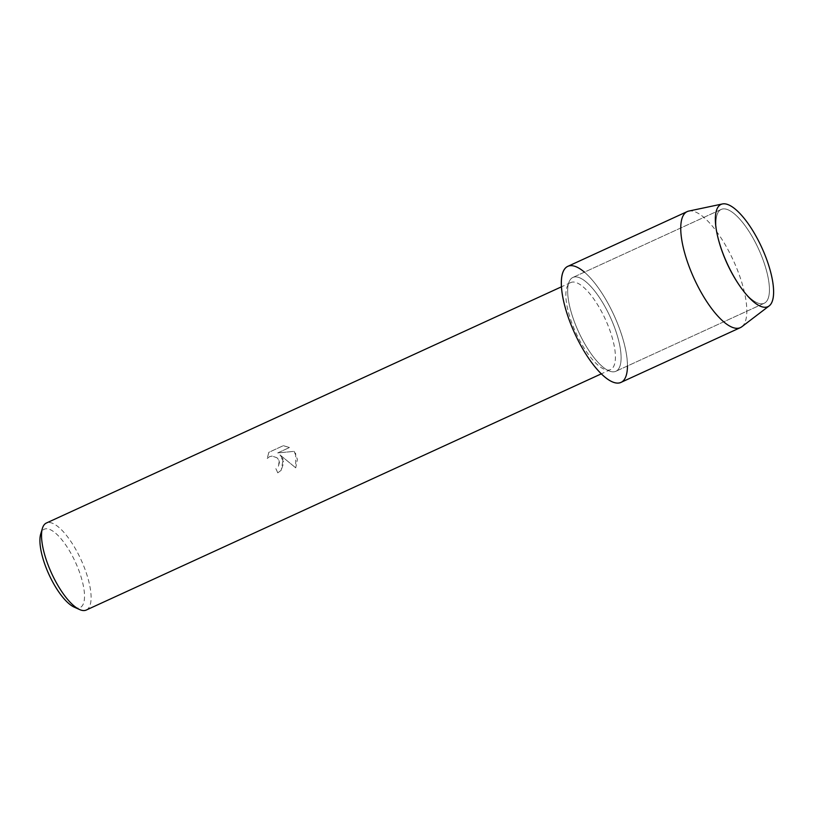 <?xml version="1.0" encoding="UTF-8"?>
<svg xmlns="http://www.w3.org/2000/svg" width="814" height="814" viewBox="0 0 814 814"><rect width="100%" height="100%" fill="white"/><g stroke="black" fill="none" stroke-linecap="round" stroke-linejoin="round"><path stroke-width="0.61" stroke-dasharray="4.07 3.05" d="M755.29 242.277A51.608 17.481 65.4 0 0 721.204 209.432A51.608 17.481 65.4 0 0 717.205 234.636A51.608 17.481 65.4 0 0 730.138 270.401A51.608 17.481 65.4 0 0 742.521 289.835A51.608 17.481 65.4 0 0 764.234 303.246A51.608 17.481 65.4 0 0 755.29 242.277A51.608 17.481 65.4 0 0 721.204 209.432A51.608 17.481 65.4 0 0 717.205 234.636A51.608 17.481 65.4 0 0 730.138 270.401A51.608 17.481 65.4 0 0 742.521 289.835A51.608 17.481 65.4 0 0 764.234 303.246A51.608 17.481 65.4 0 0 755.29 242.277M606.959 310.307A51.608 17.481 65.4 0 0 572.873 277.452A51.608 17.481 65.4 0 0 581.807 338.431A51.608 17.481 65.4 0 0 615.903 371.276A51.608 17.481 65.4 0 0 606.959 310.307A51.608 17.481 65.4 0 0 572.873 277.452A51.608 17.481 65.4 0 0 581.807 338.431A51.608 17.481 65.4 0 0 615.903 371.276A51.608 17.481 65.4 0 0 606.959 310.307M602.309 313.044A47.863 16.209 65.4 0 0 570.685 282.57A47.863 16.209 65.4 0 0 578.978 339.123A47.863 16.209 65.4 0 0 610.592 369.587A47.863 16.209 65.4 0 0 602.309 313.044M627.462 365.974A63.818 21.622 65.4 0 0 609.94 306.98A63.818 21.622 65.4 0 0 584.432 272.151M283.17 459.391L280.016 454.924L295.747 467.847L280.016 454.924L283.821 462.494L281.125 470.37L277.747 472.853A47.782 16.188 65.4 0 0 275.854 468.671L275.875 468.65A47.863 16.209 -114.6 0 1 277.767 472.822L281.145 470.35L283.17 459.391M86.274 610.042A47.863 16.209 65.4 0 0 77.991 553.5A47.863 16.209 65.4 0 0 46.367 523.036M283.343 445.685L289.458 447.547L277.676 452.95L294.139 451.373L297.405 459.381L295.726 467.867L295.706 453.652L294.159 451.343L277.696 452.93L289.479 447.527L283.364 445.655L268.834 452.319L267.246 458.475L269.515 456.664L272.029 456.064L277.025 457.743L279.273 461.182L278.235 466.768L279.456 462.352L278.703 459.829L277.004 457.763L272.008 456.084L269.495 456.685L267.226 458.496L268.813 452.35L283.364 445.655M74.206 607.132A43.081 14.591 65.4 0 0 72.731 556.674A43.081 14.591 65.4 0 0 40.7 534.076M741.798 326.77A63.818 21.622 65.4 0 0 729.334 252.218A63.818 21.622 65.4 0 0 688.746 211.08M620.99 382.377A63.818 21.622 65.4 0 0 609.94 306.98A63.818 21.622 65.4 0 0 567.785 266.361M717.205 234.636L716.686 231.878L717.205 234.636M721.204 209.432L572.873 277.452L721.204 209.432M570.685 282.57L561.436 286.823M610.592 369.587L601.343 373.829M764.234 303.246L615.903 371.276L764.234 303.246M742.521 289.835L744.271 292.033L742.521 289.835"/><path stroke-width="1.22" d="M758.19 240.211A56.237 19.048 65.4 0 0 725.854 203.988A56.237 19.048 65.4 0 0 716.686 231.878A56.237 19.048 65.4 0 0 730.779 270.858A56.237 19.048 65.4 0 0 744.271 292.033A56.237 19.048 65.4 0 0 772.73 299.857A56.237 19.048 65.4 0 0 758.19 240.211A56.237 19.048 65.4 0 0 722.415 203.958A56.237 19.048 65.4 0 0 716.686 231.878A56.237 19.048 65.4 0 0 730.779 270.858A56.237 19.048 65.4 0 0 744.271 292.033A56.237 19.048 65.4 0 0 769.169 305.901A56.237 19.048 65.4 0 0 758.19 240.211M584.432 272.151A63.818 21.622 65.4 0 0 561.446 279.406A63.818 21.622 65.4 0 0 578.835 341.758A63.818 21.622 65.4 0 0 627.462 365.974M561.436 286.823L46.367 523.036A47.863 16.209 65.4 0 0 42.399 528.378A47.863 16.209 65.4 0 0 54.66 579.578A47.863 16.209 65.4 0 0 79.63 609.564A47.863 16.209 65.4 0 0 86.274 610.042L601.343 373.829M42.399 528.378L40.7 534.076A43.081 14.591 65.4 0 0 51.73 580.158A43.081 14.591 65.4 0 0 74.206 607.132L79.63 609.564M722.415 203.958L688.746 211.08A63.818 21.622 65.4 0 0 687.179 211.599A63.818 21.622 65.4 0 0 698.229 286.996A63.818 21.622 65.4 0 0 740.384 327.625A63.818 21.622 65.4 0 0 741.798 326.77L769.169 305.901M687.179 211.599L567.785 266.361A63.818 21.622 65.4 0 0 578.835 341.758A63.818 21.622 65.4 0 0 620.99 382.377L740.384 327.625"/></g></svg>
